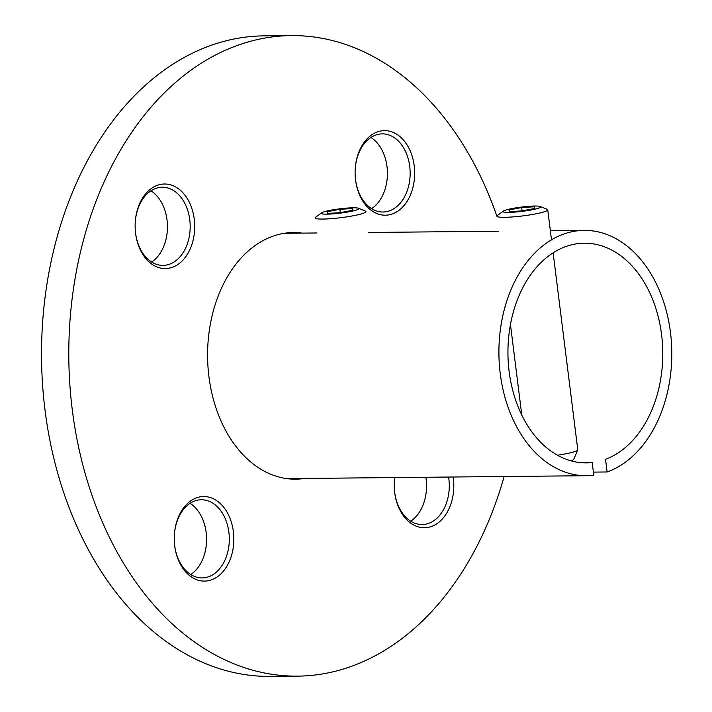 <?xml version="1.0" encoding="UTF-8"?>
<svg xmlns="http://www.w3.org/2000/svg" width="712" height="712" viewBox="0 0 712 712"><rect width="100%" height="100%" fill="white"/><g stroke="black" fill="none" stroke-linecap="round" stroke-linejoin="round"><path stroke-width="1.07" d="M206.427 543.585A42.275 29.788 89.4 0 0 206.329 534.009M190.068 503.357A39.071 27.537 -90.6 0 1 194.812 507.175A39.071 27.537 -90.6 0 1 206.346 534.196A39.071 27.537 -90.6 0 1 206.435 543.398A39.071 27.537 -90.6 0 1 190.763 574.539M221.103 504.318A42.275 29.788 -90.6 0 1 228.481 563.254A42.275 29.788 -90.6 0 1 186.998 573.32A42.275 29.788 -90.6 0 1 174.52 544.084A42.275 29.788 -90.6 0 1 174.422 534.125A42.275 29.788 -90.6 0 1 221.103 504.318M174.502 543.888A39.071 27.537 89.4 0 0 186.019 570.73A39.071 27.537 89.4 0 0 202.155 577.913A39.071 27.537 89.4 0 0 228.098 550.563A39.071 27.537 89.4 0 0 217.534 506.953A39.071 27.537 89.4 0 0 201.398 499.771A39.071 27.537 89.4 0 0 174.404 534.32M426.399 490.212A42.275 29.788 89.4 0 0 426.301 480.644M425.874 477.271A39.071 27.537 -90.6 0 1 426.319 480.822A39.071 27.537 -90.6 0 1 426.408 490.025A39.071 27.537 -90.6 0 1 410.735 521.175M453.17 477.004A42.275 29.788 -90.6 0 1 440.47 520.864A42.275 29.788 -90.6 0 1 406.97 519.947A42.275 29.788 -90.6 0 1 394.493 490.71A42.275 29.788 -90.6 0 1 394.395 480.76A42.275 29.788 -90.6 0 1 394.715 477.574M394.475 490.524A39.071 27.537 89.4 0 0 405.991 517.357A39.071 27.537 89.4 0 0 422.127 524.548A39.071 27.537 89.4 0 0 448.596 477.049M387.266 177.68A42.275 29.788 89.4 0 0 387.168 168.112M370.908 137.46A39.071 27.537 -90.6 0 1 375.651 141.27A39.071 27.537 -90.6 0 1 387.186 168.29A39.071 27.537 -90.6 0 1 387.275 177.493A39.071 27.537 -90.6 0 1 371.602 208.643M401.942 138.422A42.275 29.788 -90.6 0 1 409.32 197.349A42.275 29.788 -90.6 0 1 367.837 207.415A42.275 29.788 -90.6 0 1 355.359 178.178A42.275 29.788 -90.6 0 1 355.261 168.228A42.275 29.788 -90.6 0 1 401.942 138.422M355.341 177.991A39.071 27.537 89.4 0 0 366.858 204.825A39.071 27.537 89.4 0 0 382.994 212.016A39.071 27.537 89.4 0 0 408.937 184.666A39.071 27.537 89.4 0 0 398.382 141.056A39.071 27.537 89.4 0 0 382.237 133.865A39.071 27.537 89.4 0 0 355.252 168.415M167.293 231.053A42.275 29.788 89.4 0 0 167.204 221.476M150.944 190.825A39.071 27.537 -90.6 0 1 155.679 194.643A39.071 27.537 -90.6 0 1 167.222 221.663A39.071 27.537 -90.6 0 1 167.311 230.866A39.071 27.537 -90.6 0 1 151.629 262.007M181.969 191.786A42.275 29.788 -90.6 0 1 189.347 250.722A42.275 29.788 -90.6 0 1 147.874 260.788A42.275 29.788 -90.6 0 1 135.387 231.551A42.275 29.788 -90.6 0 1 135.289 221.592A42.275 29.788 -90.6 0 1 181.969 191.786M135.369 231.356A39.071 27.537 89.4 0 0 146.886 258.198A39.071 27.537 89.4 0 0 163.03 265.38A39.071 27.537 89.4 0 0 188.974 238.03A39.071 27.537 89.4 0 0 178.409 194.421A39.071 27.537 89.4 0 0 162.274 187.238A39.071 27.537 89.4 0 0 135.28 221.788M304.505 478.446A123.31 86.891 -90.6 0 1 295.667 479.167A123.31 86.891 -90.6 0 1 244.741 456.49A123.31 86.891 -90.6 0 1 211.402 318.869A123.31 86.891 -90.6 0 1 293.282 232.566A123.31 86.891 -90.6 0 1 302.128 233.118M504.123 476.515A320.284 225.686 -90.6 0 1 297.572 676.133L270.302 676.4A320.284 225.686 -90.6 0 1 138.03 617.491A320.284 225.686 -90.6 0 1 51.442 260.04A320.284 225.686 -90.6 0 1 264.099 35.867L291.368 35.6A320.284 225.686 -90.6 0 1 423.64 94.509A320.284 225.686 -90.6 0 1 496.896 216.217M297.572 676.133A320.284 225.686 -90.6 0 1 165.3 617.224A320.284 225.686 -90.6 0 1 78.712 259.773A320.284 225.686 -90.6 0 1 291.368 35.6M394.751 477.574A39.071 27.537 89.4 0 0 394.377 480.947M580.636 462.658L592.197 462.542L593.781 475.216A122.669 86.437 -90.6 0 1 586.546 475.714A122.669 86.437 -90.6 0 1 500.251 373.702A122.669 86.437 -90.6 0 1 584.169 230.394A122.669 86.437 -90.6 0 1 670.464 332.406A122.669 86.437 -90.6 0 1 607.114 471.976L605.529 459.311A109.853 77.412 89.4 0 0 661.573 334.56A109.853 77.412 89.4 0 0 584.294 243.201A109.853 77.412 89.4 0 0 509.142 371.548A109.853 77.412 89.4 0 0 586.421 462.907A109.853 77.412 89.4 0 0 592.197 462.542M593.39 472.109L607.114 471.976M503.019 211.562A18.966 2.172 -7.1 0 0 522.047 211.384A18.966 2.172 -7.1 0 0 540.657 206.863A18.966 2.172 -7.1 0 0 540.221 206.471A18.966 2.172 -7.1 0 0 521.567 207.059A18.966 2.172 -7.1 0 0 503.348 211.09A18.966 2.172 -7.1 0 0 503.019 211.562M540.221 206.471L547.154 209.301A25.623 2.937 172.9 0 1 547.742 209.817A25.623 2.937 172.9 0 1 522.644 215.923A25.623 2.937 172.9 0 1 496.887 216.19A25.623 2.937 172.9 0 1 496.887 216.181A25.623 2.937 172.9 0 1 497.332 215.54L503.348 211.09M573.561 459.614A20.443 2.341 172.9 0 1 570.908 460.833M557.398 455.217A25.623 2.937 -7.1 0 0 577.744 449.957A25.623 2.937 -7.1 0 0 577.779 449.762A25.623 2.937 -7.1 0 0 577.779 449.753A25.623 2.937 -7.1 0 0 577.779 449.744L553.126 252.858M547.742 209.817A25.623 2.937 172.9 0 1 547.742 209.826L551.497 239.855M534.472 206.783L521.673 207.53L509.044 209.96L509.214 211.651L522.003 210.903L534.632 208.474L534.472 206.783M522.092 210.885L521.673 207.53M509.258 211.642L509.044 209.96M321.219 213.324A18.966 2.172 -7.1 0 0 340.247 213.137A18.966 2.172 -7.1 0 0 358.857 208.625A18.966 2.172 -7.1 0 0 358.421 208.233A18.966 2.172 -7.1 0 0 339.766 208.821A18.966 2.172 -7.1 0 0 321.548 212.852A18.966 2.172 -7.1 0 0 321.219 213.324M358.421 208.233L365.354 211.064A25.623 2.937 172.9 0 1 365.932 211.58A25.623 2.937 172.9 0 1 340.834 217.685A25.623 2.937 172.9 0 1 315.087 217.943A25.623 2.937 172.9 0 1 315.087 217.934A25.623 2.937 172.9 0 1 315.532 217.302L321.548 212.852M352.671 208.545L339.873 209.284L327.244 211.713L327.404 213.404L340.202 212.665L352.832 210.236L352.671 208.545M340.292 212.648L339.873 209.284M327.458 213.404L327.244 211.713M284.444 233.287L316.974 232.975M368.549 232.477L498.774 231.213M550.358 230.715L584.169 230.394M286.811 478.615L586.546 475.714M573.721 459.4L577.744 449.957M510.459 324.547L521.798 415.149"/></g></svg>
